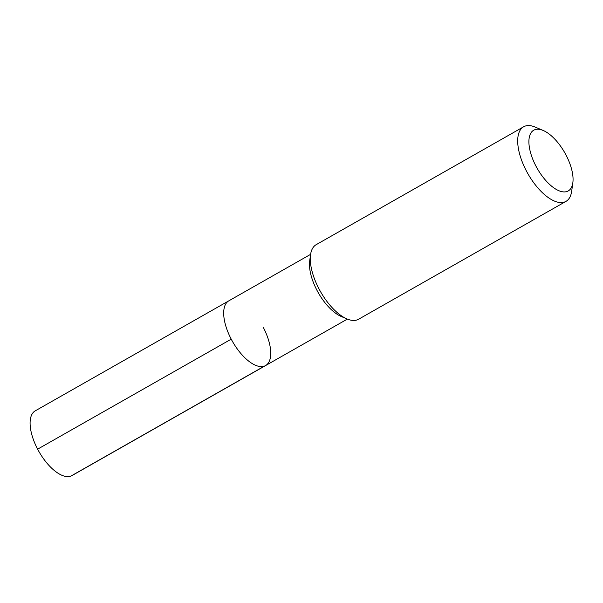 <?xml version="1.0" encoding="UTF-8"?>
<svg xmlns="http://www.w3.org/2000/svg" width="603" height="603" viewBox="0 0 603 603"><rect width="100%" height="100%" fill="white"/><g stroke="black" fill="none" stroke-linecap="round" stroke-linejoin="round"><path stroke-width="0.9" d="M310.598 254.36L228.823 300.837A37.22 16.899 60.4 0 0 231.22 339.15A37.22 16.899 -119.6 0 0 265.606 365.554A37.22 16.899 -119.6 0 1 231.22 339.15A37.22 16.899 60.4 0 1 228.823 300.837L35.23 410.854A37.22 16.899 60.4 0 0 37.627 449.167L231.22 339.15M310.537 254.76L309.693 260.85A37.22 16.899 60.4 0 0 317.005 290.397A37.22 16.899 -119.6 0 0 341.343 316.537L347.004 318.934A42.888 19.469 -119.6 0 1 318.964 288.807A42.888 19.469 60.4 0 1 310.537 254.76A42.888 19.469 60.4 0 1 316.206 244.66L523.615 126.788A42.888 19.469 60.4 0 0 526.374 170.935A42.888 19.469 -119.6 0 0 565.998 201.364L358.589 319.236A42.888 19.469 -119.6 0 1 347.004 318.934M543.152 130.452A34.921 15.851 60.4 0 0 535.969 166.157A34.921 15.851 -119.6 0 0 558.386 190.503A34.921 15.851 -119.6 0 0 572.85 182.701A34.921 15.851 -119.6 0 0 565.991 154.979A34.921 15.851 60.4 0 0 543.152 130.452L535.2 127.09A42.888 19.469 60.4 0 0 523.615 126.788M572.85 182.701L571.667 191.257A42.888 19.469 -119.6 0 1 565.998 201.364M263.217 327.241A37.22 16.899 -119.6 0 1 265.606 365.554L72.013 475.571A37.22 16.899 -119.6 0 1 37.627 449.167M70.89 476.099L264.483 366.081M347.381 319.085L265.606 365.554"/></g></svg>
